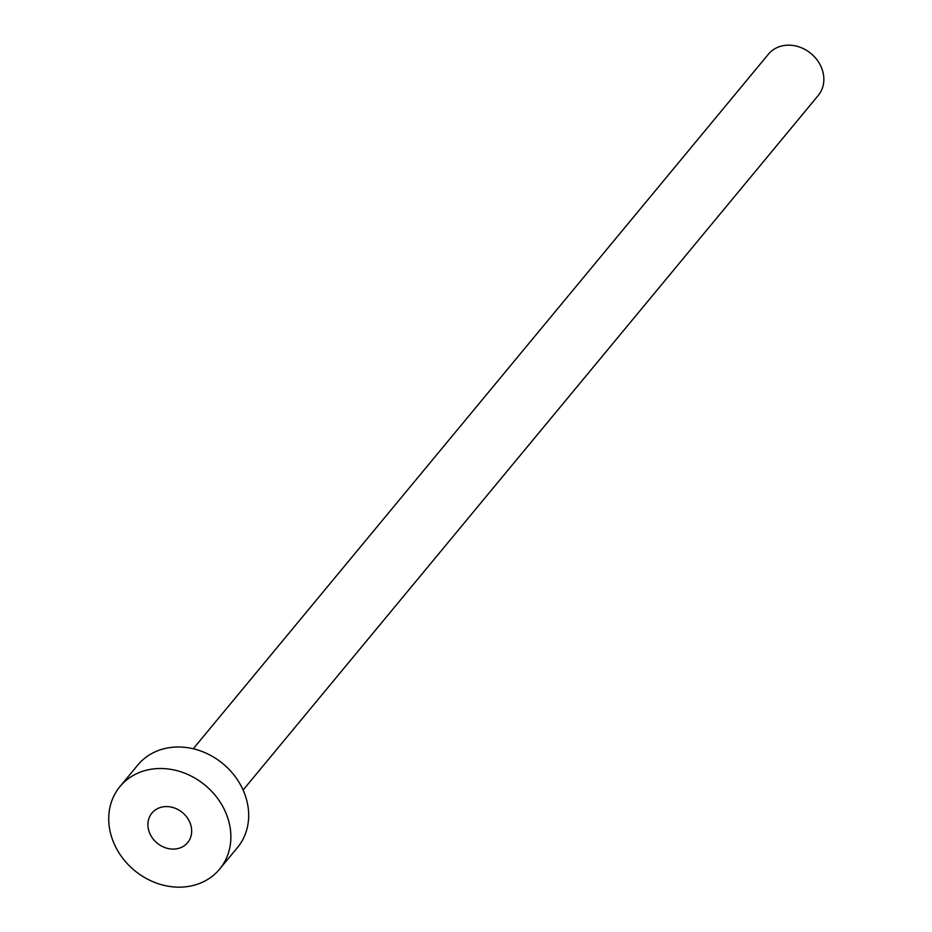 <?xml version="1.0" encoding="UTF-8"?>
<svg xmlns="http://www.w3.org/2000/svg" width="932" height="932" viewBox="0 0 932 932"><rect width="100%" height="100%" fill="white"/><g stroke="black" fill="none" stroke-linecap="round" stroke-linejoin="round"><path stroke-width="1.4" d="M148.875 830.913A23.183 19.828 -140.4 0 0 166.327 848.073A23.183 19.828 -140.4 0 0 187.658 842.621A23.183 19.828 -140.4 0 0 190.71 824.762A23.183 19.828 -140.4 0 0 173.259 807.601A23.183 19.828 -140.4 0 0 151.939 813.053A23.183 19.828 -140.4 0 0 148.875 830.913M193.262 748.769L768.399 54.196A32.352 27.669 39.6 0 1 798.153 46.6A32.352 27.669 39.6 0 1 822.502 70.541A32.352 27.669 39.6 0 1 818.238 95.472L243.101 790.045M119.96 786.573L137.773 765.056A64.704 55.349 39.6 0 1 197.281 749.852A64.704 55.349 39.6 0 1 245.99 797.734A64.704 55.349 39.6 0 1 237.45 847.596L219.637 869.102A64.704 55.349 39.6 0 1 160.129 884.305A64.704 55.349 39.6 0 1 111.421 836.435A64.704 55.349 39.6 0 1 119.96 786.573A64.704 55.349 39.6 0 1 179.468 771.37A64.704 55.349 39.6 0 1 228.177 819.24A64.704 55.349 39.6 0 1 219.637 869.102"/></g></svg>
